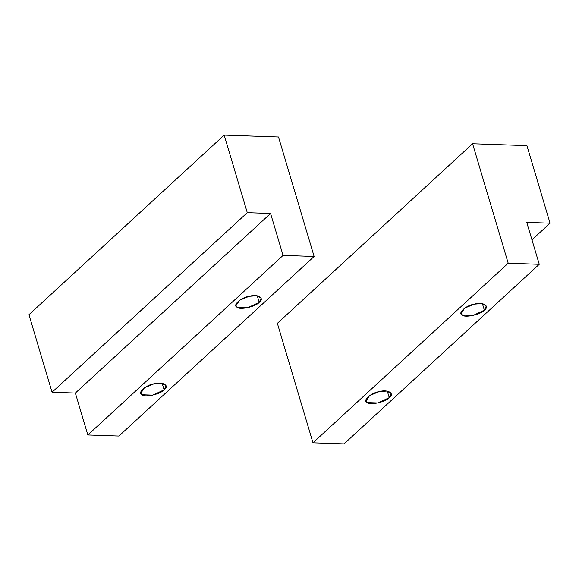 <?xml version="1.0" encoding="UTF-8"?>
<svg xmlns="http://www.w3.org/2000/svg" width="579" height="579" viewBox="0 0 579 579"><rect width="100%" height="100%" fill="white"/><g stroke="black" fill="none" stroke-linecap="round" stroke-linejoin="round"><path stroke-width="0.87" d="M164.11 389.848L166.05 385.715L161.65 383.247L154.065 383.805L144.482 387.756L140.827 393.235L142.137 394.769L152.813 395.146L164.11 389.848L162.163 383.32L164.11 389.848C160.803 394.118 144.656 397.737 142.137 394.769C136.912 393.083 145.669 385.021 154.065 383.805C162.605 381.228 169.987 385.665 164.11 389.848M259.218 302.354L261.151 298.221L256.758 295.753L249.165 296.31L239.59 300.269L235.935 305.741L237.245 307.283L247.921 307.652L259.218 302.354L257.271 295.826L259.218 302.354C255.904 306.624 239.764 310.243 237.245 307.283C232.02 305.589 240.777 297.534 249.165 296.31C257.706 293.734 265.095 298.171 259.218 302.354M87.856 434.981L75.357 393.061L52.067 392.251L28.95 314.701L52.067 392.251L75.357 393.061L270.574 213.477L247.284 212.667L52.067 392.251L247.284 212.667L224.167 135.11L28.95 314.701L224.167 135.11L247.284 212.667L270.574 213.477L283.073 255.397L314.129 256.475L278.506 136.999L224.167 135.11L278.506 136.999L314.129 256.475L283.073 255.397L270.574 213.477L75.357 393.061L87.856 434.981L283.073 255.397L87.856 434.981L118.912 436.059L87.856 434.981M118.912 436.059L314.129 256.475L118.912 436.059M484.348 310.178L486.288 306.052L481.887 303.577L474.302 304.141L464.72 308.093L461.065 313.565L462.375 315.106L473.05 315.475L484.348 310.178L482.401 303.649L484.348 310.178C481.04 314.448 464.894 318.066 462.375 315.106C457.149 313.413 465.907 305.357 474.302 304.141C482.843 301.558 490.225 305.994 484.348 310.178M389.247 397.672L391.18 393.539L386.779 391.071L379.194 391.628L369.612 395.58L365.957 401.059L367.274 402.6L377.949 402.97L389.247 397.672L387.3 391.143L389.247 397.672C385.932 401.942 369.786 405.561 367.274 402.6C362.041 400.907 370.799 392.851 379.194 391.628C387.735 389.052 395.117 393.488 389.247 397.672M539.259 264.299L526.76 222.379L550.05 223.19L526.933 145.633L472.587 143.744L508.203 263.221L539.259 264.299L344.042 443.89L312.986 442.805L277.37 323.335L312.986 442.805L344.042 443.89L539.259 264.299L508.203 263.221L312.986 442.805L508.203 263.221L472.587 143.744L277.37 323.335L472.587 143.744L526.933 145.633L550.05 223.19L526.76 222.379L539.259 264.299M531.963 239.829L550.05 223.19L531.963 239.829"/></g></svg>
